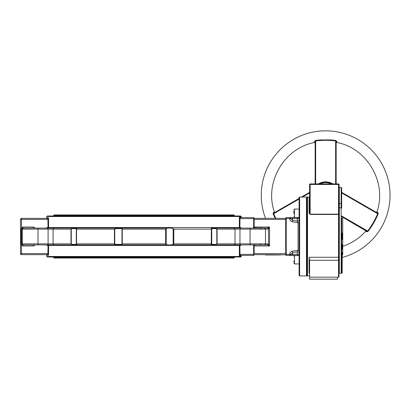 <?xml version="1.0" encoding="UTF-8"?>
<svg xmlns="http://www.w3.org/2000/svg" width="410" height="410" viewBox="0 0 410 410"><rect width="100%" height="100%" fill="white"/><g stroke="black" fill="none" stroke-linecap="round" stroke-linejoin="round"><path stroke-width="0.61" d="M293.847 262.154L293.847 261.057M299.105 257.429L299.105 263.932L294.503 263.932L293.847 263.276L294.503 263.932L294.503 255.522L293.847 256.178L294.503 255.522L299.105 255.522M293.847 213.4L293.847 211.099M299.105 216.787L299.105 217.469L294.503 217.469L293.847 216.813L294.503 217.469L294.503 209.059L293.847 209.715L294.503 209.059L299.105 209.059L299.105 216.787M339.055 214.737L338.527 214.445L310.144 214.445L310.144 214.153L338.527 214.153L338.527 184.454L310.144 184.454L310.144 214.153L309.617 212.667L309.617 184.454A0.528 0.528 0 0 1 310.144 183.931L338.527 183.931A0.528 0.528 0 0 1 339.055 184.454L339.055 273.419M339.055 274.346L339.055 276.683L338.527 277.211L337.476 277.211M339.055 272.614L339.055 272.225M339.055 268.017L339.055 256.998L339.055 260.591L338.527 260.268L338.527 214.153L339.055 214.153M309.617 272.988L309.089 273.101L309.617 272.988L309.089 273.101L309.089 257.275L309.617 260.268L338.527 260.268L338.527 277.211L339.055 276.694M309.617 275.92L307.515 275.92A0.528 0.528 0 0 1 306.987 275.397L306.987 197.599A0.528 0.528 0 0 1 307.515 197.072L307.515 275.92M309.617 210.586L309.617 196.544A0.528 0.528 0 0 1 309.089 197.072L307.515 197.072M341.156 257.731A64.396 64.396 0 0 0 341.684 257.598M342.207 257.459A64.396 64.396 0 0 0 325.648 130.836A64.396 64.396 0 0 0 265.552 218.361M314.931 142.342L315.136 142.736L314.506 142.244L314.526 141.301L315.603 140.415L320.61 139.923L330.685 139.923L335.698 140.415L335.636 140.948C328.979 140.117 322.321 140.117 315.664 140.948L315.664 183.931M335.636 183.931L335.636 140.948L336.164 141.701L336.164 183.931L336.164 142.736L336.789 142.244L336.769 141.301L335.698 140.415M341.156 246.83L341.684 246.671M342.734 246.333C351.872 243.232 359.647 238.077 366.063 230.866M376.718 212.411C387.609 183.05 367.175 147.661 336.308 142.413M376.795 212.406L377.077 212.062L377.912 212.564L378.148 213.938C375.555 220.17 372.208 225.977 368.098 231.342L366.791 231.829L365.966 231.373L365.858 230.584L366.75 231.102L341.156 216.326L366.094 230.958M366.094 230.938L365.966 231.373M315.136 183.931L315.136 141.701L315.603 140.415M309.617 277.17L309.617 279.164L337.476 279.164L337.476 277.17L309.617 277.17L309.617 260.268M275.156 218.361L273.152 213.938L273.644 213.723L275.776 218.361M299.105 199.024L273.644 213.723L274.034 212.892L299.105 198.419M301.437 197.072L309.617 192.346M341.156 215.716L367.667 231.025C371.716 225.674 375.047 219.909 377.656 213.723L378.148 213.938M341.684 192.346L377.246 212.882M325.648 182.091A13.14 13.14 0 0 1 332.356 183.931A13.14 13.14 0 0 0 318.944 183.931A13.14 13.14 0 0 1 325.648 182.091M368.098 231.342L366.75 231.102L366.791 231.829M377.912 212.564L377.267 212.892L377.656 213.723L341.684 192.956M377.108 212.072L376.37 212.375L376.81 212.395M314.526 141.301L315.136 141.701M314.506 142.244L314.947 142.352M336.769 141.301L336.164 141.701M336.164 142.736L336.789 142.244M274.931 212.375L274.193 212.072L274.931 212.375M274.034 212.892L273.383 212.564L273.152 213.938M273.383 212.564L274.193 212.072M309.617 184.454L310.144 183.931L310.144 184.454L309.617 184.454M310.144 214.445L309.089 212.98L309.617 212.667M338.527 275.92A0.528 0.528 0 0 0 339.055 275.397M341.684 239.537L341.684 272.66L341.684 239.537L342.207 239.537L342.207 236.514L341.566 236.514L341.684 238.886M341.684 218.099L341.684 233.777L341.684 218.099L342.734 218.099L342.734 236.498L342.207 236.498M341.684 203.667L341.156 203.667L341.156 187.344L341.684 187.872L341.684 208.183A0.528 0.41 180 0 0 341.156 207.773L341.156 203.667L339.316 203.667L339.316 273.291L339.316 207.773L341.156 207.773L341.156 273.291L341.156 207.773A0.528 0.41 0 0 1 341.684 208.183M341.156 187.344L339.316 187.344L339.316 203.667L339.055 203.667M339.055 273.029A0.261 0.261 0 0 0 339.316 273.291L341.156 273.291A0.528 0.528 0 0 0 341.55 273.116L341.684 272.66M342.207 236.514L342.207 233.085L341.684 233.085M341.684 233.777L341.566 236.514M341.55 273.116L342.207 273.116L342.207 270.313L341.684 270.313M342.207 271.702L341.684 271.702M341.684 269.729L342.207 269.729L342.207 267.074L341.684 267.074M342.207 268.417L341.684 268.417M341.684 252.36L342.207 252.36L342.207 266.469L341.684 266.469M342.734 236.498L342.734 254.897L342.207 254.897M342.734 238.804L342.207 238.804M342.734 234.187L342.207 234.187M341.684 244.396L342.207 244.396L342.207 249.254L341.684 249.254M342.207 248.568L341.684 248.568M342.207 258.797L341.684 258.797M342.207 253.723L341.684 253.723M342.207 265.634L341.684 265.634M342.207 260.422L341.684 260.422M341.156 221.513L341.684 221.513L341.156 221.513M341.156 225.192L341.684 225.192L341.156 225.192M341.156 247.799L341.684 247.799L341.156 247.799M341.156 251.479L341.684 251.479L341.156 251.479M339.055 187.611L339.316 187.344M314.993 142.413C284.12 147.661 263.691 183.05 274.582 212.411M234.448 257.521L233.92 258.049L54.14 258.049L53.618 257.521L234.448 257.521L234.448 256.998M54.14 214.942L233.92 214.942L234.448 215.47L53.618 215.47L54.14 214.942M272.46 254.958L272.025 254.958L272.025 254.63M272.025 254.958L265.388 254.958L265.388 254.63M265.444 254.63L265.388 254.958M280.394 254.958L280.394 254.63L280.394 254.958L272.24 254.958L272.24 254.63M115.538 244.908L115.64 244.38L114.754 243.858L114.754 229.139L115.64 228.611L115.538 228.088L114.426 229.139L76.701 229.139L76.803 228.088L116.932 228.088L76.224 228.088L76.803 228.088L76.306 228.611L76.306 244.38A0.528 0.497 -90 0 0 76.803 244.908L115.538 244.908L76.803 244.908L76.701 243.858L114.426 243.858L115.538 244.908L121.667 244.908A0.528 0.343 -90 0 1 121.324 244.38L121.97 243.858L121.97 229.139L121.324 228.611L121.667 228.088L167.731 228.088L166.193 228.534L166.193 244.457L167.731 244.908L121.667 244.908L122.252 243.858L165.645 243.858L166.193 244.457M33.394 227.032L33.394 228.088L22.991 228.088L72.314 228.088L71.263 229.139L71.263 243.858L72.145 244.38L75.768 244.38A0.528 0.456 90 0 0 76.224 244.908L22.991 244.908L33.394 244.908L33.394 245.959L22.991 245.959L21.551 245.39L21.212 243.858L21.212 229.139L21.551 227.601L22.991 227.032L33.394 227.032L35.316 228.088M22.119 228.529L22.991 228.088L22.268 228.37L21.92 229.139L21.92 243.858L70.976 243.858L70.976 229.139L72.314 228.088L76.224 228.088L75.768 228.611L72.145 228.611M115.64 244.38L120.268 244.38A0.528 0.261 90 0 0 120.53 244.908M116.932 228.611L116.932 228.088L120.53 228.088L120.268 228.611L115.64 228.611M144.72 244.908L211.258 244.908A0.528 0.497 90 0 0 211.755 244.38L211.755 228.611L211.258 228.088L211.837 228.088L212.293 228.611L211.755 228.611M243.719 228.088L214.471 228.088L214.737 228.611L212.293 228.611M211.837 228.088L215.747 228.088L216.803 229.139L216.803 243.858L215.747 244.908L214.471 244.908L239.85 244.908L239.337 245.431L47.032 245.431L47.032 244.908M212.293 244.38L214.737 244.38A0.528 0.261 90 0 1 214.471 244.908L211.837 244.908A0.528 0.456 90 0 0 212.293 244.38L211.755 244.38M253.918 254.379L254.159 253.58L285.698 253.58L285.939 254.794L254.159 254.63L253.898 254.897L253.898 245.959L253.898 255.158A0.261 0.261 0 0 1 253.631 255.42L240.157 255.42L239.337 255.948L239.85 254.4L240.157 254.369L240.157 255.42M253.918 218.612L254.159 219.411L253.898 218.099L254.159 218.361L285.698 218.361L285.698 254.63L285.96 254.897L285.96 218.099L285.698 219.411L254.159 219.411L254.159 227.084L253.898 227.099L254.267 227.837L267.392 228.088L215.747 228.088L217.09 229.139L217.09 243.858L268.417 243.858L269.549 245.959L267.392 244.908L254.774 244.908L253.862 245.959L253.39 244.908M240.157 217.572L240.157 218.622L239.85 218.597L239.337 217.049L240.157 217.572L253.631 217.572A0.261 0.261 0 0 1 253.898 217.833L253.898 227.032L253.918 218.202M285.96 217.833A0.261 0.261 0 0 1 286.226 217.572L289.68 217.572L286.226 217.572A0.261 0.261 0 0 0 285.96 217.833L285.96 255.158A0.261 0.261 0 0 0 286.226 255.42L292.304 255.42L286.226 255.42A0.261 0.261 0 0 1 285.96 255.158A0.261 0.261 0 0 0 286.226 255.42A0.261 0.261 0 0 1 285.96 255.158M167.731 228.088L171.206 228.088L173.163 228.534L173.799 229.139L173.163 228.534L173.163 244.457L173.799 243.858L173.163 244.457L171.206 244.908L167.731 244.908M171.206 228.088L144.72 228.088M120.53 228.088L121.667 228.088L122.252 229.139L122.252 243.858L121.97 243.858M73.329 228.611L73.59 228.088L48.057 228.088A0.528 0.518 -90 0 0 48.57 227.56L239.337 227.56L239.337 217.049L241.28 217.049L241.28 216.521L46.781 216.521L47.309 215.993L240.752 215.993L241.28 216.521M44.347 228.088L49.682 228.088M268.417 243.858A1.051 1.025 90 0 1 267.392 244.908L215.747 244.908L216.803 243.858M238.815 244.908L259.755 244.908M292.304 217.572L292.55 218.607L291.274 218.858L289.68 217.572L298.049 217.572L289.68 217.572L289.68 218.622L286.226 218.622L286.226 254.369L289.68 254.369C289.814 252.678 290.69 251.612 292.304 251.176L299.105 250.218L299.105 219.637L299.105 222.779L298.049 222.779L297.281 221.123L297.281 218.684L292.55 218.607L297.281 218.684L298.049 217.572A1.051 1.051 0 0 0 298.506 217.469M298.506 255.522A1.051 1.051 0 0 0 298.049 255.42L292.304 255.42L292.55 254.384L297.281 254.308L297.281 251.873L292.55 252.637L291.274 254.133L292.55 254.384L292.304 255.42M297.655 251.263L298.049 250.218L298.049 222.779L292.304 221.815C290.685 221.374 289.808 220.308 289.68 218.622L291.274 218.858L292.55 220.354L297.527 221.139M21.407 245.067L21.551 253.58L47.76 253.58L48.57 255.158L47.76 254.63L21.551 254.63A1.051 1.051 0 0 1 20.5 253.58L20.5 219.411A1.051 1.051 0 0 1 21.551 218.361L47.76 218.361L48.57 217.833L48.339 218.11M46.258 218.361L46.781 217.833L48.57 217.833L47.76 219.411L47.76 218.361M241.28 256.47L240.752 256.998L47.309 256.998L46.781 256.47L241.28 256.47L241.28 255.948L239.337 255.948L239.337 245.431L239.85 245.431L240.05 255.43M144.033 215.993L53.09 215.993L144.033 215.993M260.381 228.611L260.909 228.088L251.842 228.088M238.379 228.088L238.815 228.088M36.218 244.908L49.246 244.908M47.867 254.641L48.057 244.908L73.59 244.908A0.528 0.261 90 0 1 73.329 244.38M299.105 275.397L299.105 197.599A0.528 0.528 0 0 1 299.628 197.072L299.628 275.92A0.528 0.528 0 0 1 299.105 275.397M297.527 254.302L299.105 254.774L299.105 253.359C298.972 252.334 298.362 251.837 297.281 251.873L297.527 251.853M306.465 275.92L306.465 197.072A0.528 0.528 0 0 1 306.987 197.599L306.987 275.397A0.528 0.528 0 0 1 306.465 275.92L299.628 275.92M306.465 197.072L299.628 197.072M48.057 244.908L48.57 245.431L48.57 255.158L46.781 255.158L46.258 254.63M72.145 244.38L72.314 244.908L71.263 243.858M46.063 228.088L47.032 227.56L47.032 228.088M240.05 217.561L239.85 228.088A0.528 0.518 90 0 1 239.337 227.56L240.742 227.56L240.742 228.088M241.71 244.908L240.742 245.431L240.742 244.908M116.932 244.38L116.932 244.908M285.939 254.794L286.226 254.369L286.226 255.42M285.939 218.202L285.939 218.612M254.159 245.959L253.898 245.959L254.267 245.159L253.898 245.892L254.159 245.908L254.087 253.626M253.918 254.794L254.159 253.58M253.39 228.088L253.862 227.032A1.051 0.912 -90 0 0 254.774 228.088M289.68 255.42L289.68 254.369L291.274 254.133L289.68 255.42M253.898 218.622L253.631 218.622L253.631 227.719L254.302 228.314M254.461 227.832L254.666 227.032L254.159 227.084L254.267 227.837A1.051 1.051 0 0 1 253.898 227.032L254.159 227.032M254.302 244.678L253.631 245.272L253.631 254.369L253.898 254.369M268.417 229.139A1.051 1.025 90 0 0 267.392 228.088L269.549 227.032L268.417 229.139L216.803 229.139M254.461 245.165L254.159 245.908L254.666 245.959L254.666 244.96L254.267 245.159L254.589 244.96M267.499 228.057L268.524 229.082L268.524 243.909L267.499 244.934M211.258 244.908L211.36 229.139L173.799 229.139L173.799 243.858L211.519 243.858M211.258 228.088L211.519 229.139M165.645 243.858L165.645 229.139L166.193 228.534M21.212 243.858L21.92 243.858L22.268 244.626L22.991 244.908L22.119 244.457M47.76 253.58L47.76 254.63M47.032 227.56L48.057 227.56L47.867 218.351M22.268 228.37L21.551 227.601L21.407 227.929M21.233 228.698L21.212 229.139L21.976 229.139L21.976 243.858A1.051 1.051 90 0 0 23.027 244.908M22.991 245.959L22.991 244.908M21.551 245.39L22.268 244.626M22.991 228.088L22.991 227.032M298.049 250.218L297.906 250.797M291.003 254.728L290.731 255.025M292.55 254.384L292.304 251.176M298.049 255.42L297.281 254.308M299.105 218.217L297.527 218.689M299.105 219.637C298.972 220.662 298.362 221.154 297.281 221.123M292.304 221.815L292.55 218.607M297.409 221.379L297.655 221.728M297.409 218.222L297.281 218.684M290.731 217.966L290.311 217.705M318.262 183.931L321.881 182.291L325.648 181.763L329.537 182.327L333.033 183.931M309.089 257.275L338.527 257.275L339.055 256.998M331.254 183.931A12.618 12.618 0 0 0 320.041 183.931M309.617 192.956L302.488 197.072M338.527 183.931L338.527 184.454L339.055 184.454M339.055 207.978L339.316 207.773M309.089 273.101L309.617 273.101M309.089 212.98L309.089 197.072M271.902 254.958L271.902 254.63M269.513 254.958L269.513 254.63M269.165 254.958L269.165 254.63M272.148 254.958L272.148 254.63M280.271 254.958L280.271 254.63M272.409 254.958L272.409 254.63M75.768 244.38L76.306 244.38M76.306 228.611L75.768 228.611M215.916 228.611L214.737 228.611M214.737 244.38L215.916 244.38M254.267 245.159L253.862 245.959M254.666 227.032L269.549 227.032L269.549 245.959L254.666 245.959M47.76 219.411L21.551 219.411L21.551 227.601M35.316 244.908L33.394 245.959M46.063 244.908L47.032 245.431M253.898 217.833A0.261 0.261 0 0 0 253.631 217.572L253.631 218.622L240.157 218.622M241.71 228.088L240.742 227.56M240.742 245.431L239.85 245.431L239.85 244.908M240.157 254.369L253.631 254.369L253.631 255.42A0.261 0.261 0 0 0 253.898 255.158M264.46 244.908A1.051 1.025 90 0 0 265.485 243.858L265.485 229.139L264.46 228.088M240.286 244.908A1.051 0.318 90 0 1 239.968 243.858L239.968 229.139L240.286 228.088M250.356 244.908A1.051 0.318 90 0 1 250.038 243.858L250.038 229.139L250.356 228.088M234.033 244.908A1.051 0.963 90 0 0 234.997 243.858L234.997 229.139L234.033 228.088M165.645 229.139L121.97 229.139M114.426 243.858L114.754 243.858L114.426 243.858L114.426 229.139L114.754 229.139L114.426 229.139M76.542 229.139L76.542 243.858M54.028 244.908A1.051 0.963 90 0 1 53.064 243.858L53.064 229.139L21.976 229.139L23.027 228.088M71.263 229.139L53.064 229.139L54.028 228.088M47.775 244.908A1.051 0.318 90 0 0 48.098 243.858L48.098 229.139L47.775 228.088M37.705 244.908A1.051 0.318 90 0 0 38.022 243.858L38.022 229.139L37.705 228.088M23.324 244.908A1.051 1.051 90 0 1 22.273 243.858L22.273 229.139L23.324 228.088M48.057 228.088L48.057 227.56L48.57 227.56L48.57 217.833M120.268 244.38L121.324 244.38M121.324 228.611L120.268 228.611M286.226 217.572L286.226 218.622L285.96 218.622M253.862 227.032L253.898 227.032A1.051 1.051 0 0 0 254.267 227.837M22.74 228.262A1.051 1.051 -90 0 0 22.447 228.554M21.551 254.63A1.051 1.051 0 0 1 20.5 253.58L21.551 253.58L21.551 254.63M21.551 218.361L21.551 219.411L20.5 219.411A1.051 1.051 0 0 1 21.551 218.361M234.448 215.993L234.448 215.47M53.618 257.521L53.618 256.998M53.618 215.993L53.618 215.47M265.362 254.958L265.362 254.63M241.28 217.049L241.808 217.572M241.28 255.948L241.808 255.42M46.781 217.833L46.781 216.521M46.781 256.47L46.781 255.158M260.381 244.38L260.909 244.908"/></g></svg>

